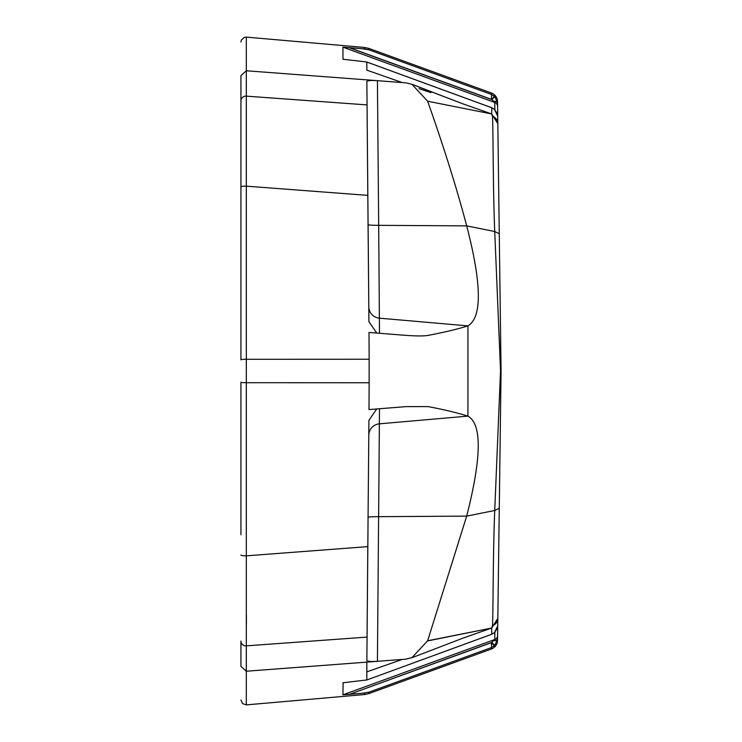 <?xml version="1.0" encoding="UTF-8"?>
<svg xmlns="http://www.w3.org/2000/svg" width="742" height="742" viewBox="0 0 742 742"><rect width="100%" height="100%" fill="white"/><g stroke="black" fill="none" stroke-linecap="round" stroke-linejoin="round"><path stroke-width="1.11" d="M492.475 625.747L491.705 628.038L497.826 618.336A8.283 8.041 -179.3 0 1 492.475 625.747C493.263 613.411 492.873 555.378 494.738 510.477L499.264 508.261L501.063 371.436L497.826 123.664L491.705 113.962L427.633 101.218C443.827 147.009 456.849 188.561 466.69 225.874L494.738 231.523L500.535 370.666L494.738 510.477L466.69 516.126C481.651 457.378 482.068 424.044 467.933 416.123L467.933 325.877C482.189 317.4 481.781 284.065 466.69 225.874L378.68 225.336L379.496 333.26L405.911 335.365C416.559 336.107 423.895 336.126 427.93 335.412C444.347 332.305 457.684 329.123 467.933 325.877L379.385 318.17A11.603 11.538 179.6 0 1 368.802 306.78L367.04 103.333M368.82 434.571A11.603 11.538 -179.6 0 1 379.385 423.83L467.933 416.123C455.811 412.404 442.473 409.232 427.921 406.588L405.911 406.635L379.496 408.74L377.428 661.326C370.87 661.734 367.346 661.428 366.863 660.417L367.967 531.782M368.115 517.322A11.603 0.807 -179.5 0 1 378.68 516.664L466.69 516.126L427.633 640.782L411.912 657.7L405.54 659.193L246.307 671.232L246.307 704.881L242.541 703.601L240.937 699.966M491.751 634.271L494.524 632.62L491.621 634.289L366.752 680.015L491.751 634.271L491.705 628.038L427.577 640.94M369.145 382.751L369.145 359.249L246.307 359.295L246.307 382.705L369.145 382.751L369.006 409.575L379.496 408.74M379.496 333.26L369.006 332.425L369.145 359.249M240.937 534.769L240.937 382.158A4.934 0.547 0 0 0 246.307 382.705L246.307 696.46M366.863 660.417L367.809 546.622L246.307 555.841A4.934 0.872 0 0 1 240.937 554.97M367.809 546.622L368.922 420.306L376.389 409.436M367.921 536.281L367.522 581.682M367.03 637.09L246.307 645.855L246.298 671.111M402.201 82.547L366.836 70.147L366.836 62.04L491.621 107.711L494.524 109.38L491.751 107.729L491.705 113.962L492.475 116.253A8.283 8.041 -0.7 0 1 497.826 123.664L497.539 101.608A9.284 9.284 0 0 0 491.436 93.01L491.519 99.391L349.528 47.692L364.674 48.935L364.674 47.469L246.307 37.119L246.307 70.768L377.428 80.674C370.861 80.266 367.336 80.572 366.863 81.583L367.809 195.378L246.307 186.159L246.307 359.295A4.934 0.547 0 0 0 240.937 359.842L240.937 75.749M367.809 195.378L368.922 321.694L376.389 332.564M368.338 254.061L367.522 160.263M368.867 316.37L368.802 306.78M367.03 104.91L246.307 96.145L246.307 186.159A4.934 0.872 0 0 0 240.937 187.03M246.307 45.577L246.307 96.145A4.934 4.823 180 0 0 240.937 100.958L240.937 207.231M343.064 59.267L366.761 61.985L491.751 107.729M342.99 59.249L342.915 47.173L494.766 102.479L494.858 109.668M349.528 47.692L342.915 47.173M362.133 48.74L368.876 49.797L364.674 48.935M246.307 40.142L246.307 37.119L244.257 37.369L241.363 40.04L240.937 42.034M494.524 632.62L497.724 625.84L497.557 638.936L494.793 645.447L491.454 647.562L491.519 642.609L349.528 694.308L364.674 693.065L364.674 694.531L246.307 704.881M494.793 645.447L491.77 642.377L349.528 694.308L342.915 694.827L494.766 639.521L494.858 632.332M343.119 682.705L342.915 694.827M342.99 682.751L366.836 679.96L366.836 662.133M349.528 694.308L355.39 693.807M362.717 693.213L368.876 692.203L368.867 693.594L368.876 692.203L491.454 647.562L491.436 648.99A9.284 9.284 0 0 0 497.539 640.392L497.557 638.936L497.539 640.392M367.522 581.737L367.531 580.745M367.531 580.569L367.568 576.682M367.587 574.085L367.605 572.036M246.39 624.272L246.39 615.294M367.624 171.717L367.605 169.742M367.587 167.97L367.587 167.163M367.568 165.151L367.531 161.385M367.531 161.218L367.522 160.643M492.475 116.253C493.263 128.607 492.873 186.539 494.738 231.523L499.264 233.739L501.063 370.564L499.264 233.739M411.921 84.273L463.24 103.973L491.705 113.962L427.633 101.218L411.921 84.273L405.54 82.807L377.428 80.674L378.68 225.336A11.603 0.807 179.5 0 1 368.097 224.622M494.33 645.874L491.519 642.609L494.766 639.521A4.313 4.304 -179.2 0 0 497.604 635.532L497.557 638.936A4.313 1.901 -179.2 0 1 493.94 640.763M427.633 640.782L491.705 628.038L461.802 638.537M402.145 659.471L366.836 671.853M497.715 626.832L499.227 511.405M497.604 635.532L501.063 371.436L501.063 370.564L500.535 370.666M494.524 109.38L497.734 116.355M497.4 113.888L494.506 109.362M497.724 116.16L497.761 118.831M497.715 115.168L497.604 106.468A4.313 4.304 179.2 0 0 494.766 102.479L493.94 101.237A4.313 1.901 179.2 0 1 497.557 103.064L494.793 96.553L491.77 99.623L493.94 101.237M494.793 96.553L491.454 94.438L368.876 49.797L368.867 48.406L491.436 93.01M494.33 96.126L491.77 99.623L349.055 47.646M497.975 135.072L497.826 123.664M497.604 106.468L497.539 101.608M500.368 424.174L500.674 400.875M386.508 81.36L377.428 80.674M240.937 666.251L240.937 641.042A4.934 4.823 0 0 0 246.307 645.855M240.937 382.158L240.937 419.536M500.535 371.334L501.063 371.436M240.937 666.372L246.307 671.232M246.307 70.768L240.937 75.628M494.524 632.638L497.4 628.112M411.921 657.727L463.24 638.027M491.436 648.99L368.876 693.594L364.674 694.531M418.367 86.833L463.24 103.973M430.935 92.629L419.026 88.669M364.674 47.469L368.867 48.406"/></g></svg>
